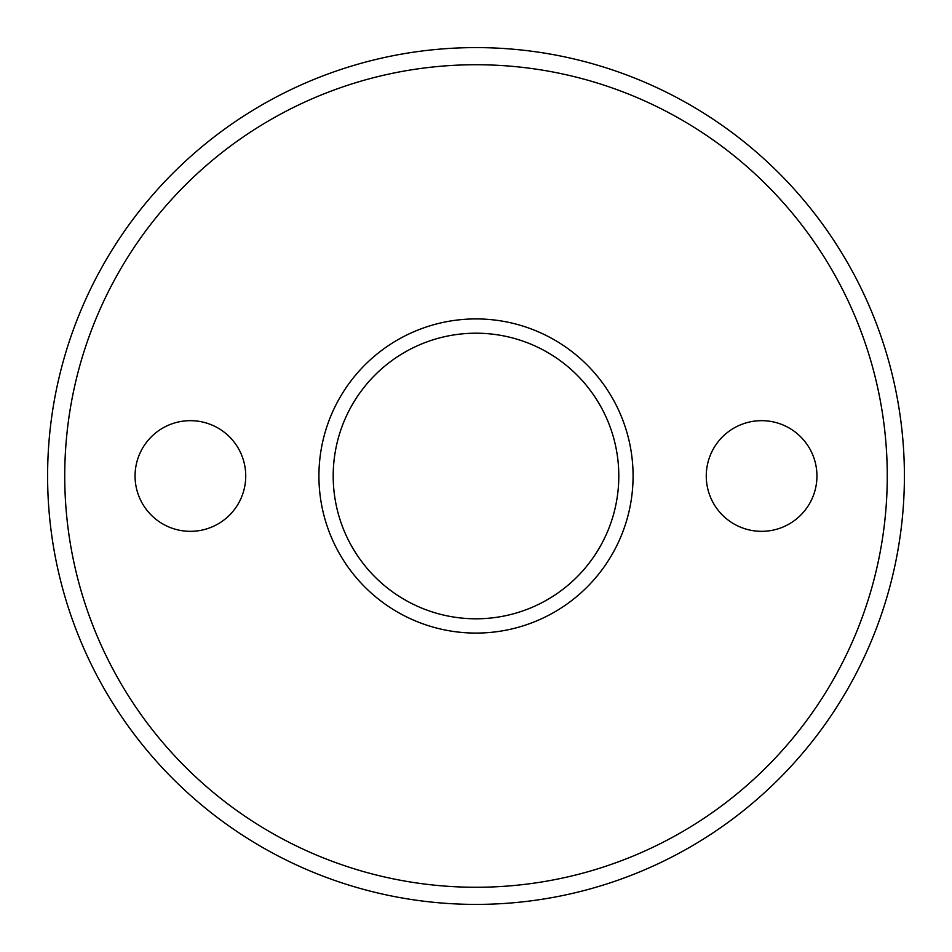 <?xml version="1.0" encoding="UTF-8"?>
<svg xmlns="http://www.w3.org/2000/svg" width="952" height="952" viewBox="0 0 952 952"><rect width="100%" height="100%" fill="white"/><g stroke="black" fill="none" stroke-linecap="round" stroke-linejoin="round"><path stroke-width="1.43" d="M47.6 476A428.4 428.4 0 0 1 476 47.6A428.4 428.4 0 0 1 904.4 476A428.4 428.4 0 0 1 476 904.4A428.4 428.4 0 0 1 47.6 476M887.264 476A411.264 411.264 0 0 0 476 64.736A411.264 411.264 0 0 0 64.736 476A411.264 411.264 0 0 0 476 887.264A411.264 411.264 0 0 0 887.264 476M618.8 476A142.8 142.8 0 0 1 476 618.8A142.8 142.8 0 0 1 333.2 476A142.8 142.8 0 0 1 476 333.2A142.8 142.8 0 0 1 618.8 476M633.08 476A157.08 157.08 0 0 1 476 633.08A157.08 157.08 0 0 1 318.92 476A157.08 157.08 0 0 1 476 318.92A157.08 157.08 0 0 1 633.08 476M245.735 476A55.335 55.335 0 0 1 190.4 531.335A55.335 55.335 0 0 1 135.065 476A55.335 55.335 0 0 1 190.4 420.665A55.335 55.335 0 0 1 245.735 476M816.935 476A55.335 55.335 0 0 1 761.6 531.335A55.335 55.335 0 0 1 706.265 476A55.335 55.335 0 0 1 761.6 420.665A55.335 55.335 0 0 1 816.935 476"/></g></svg>
